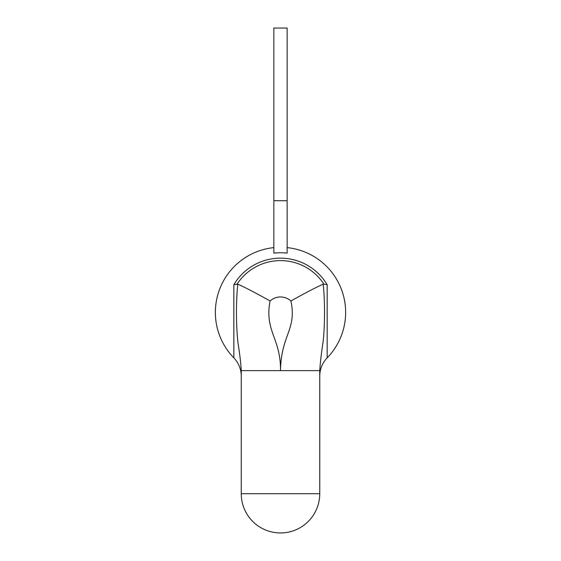 <?xml version="1.0" encoding="UTF-8"?>
<svg xmlns="http://www.w3.org/2000/svg" width="561" height="561" viewBox="0 0 561 561"><rect width="100%" height="100%" fill="white"/><g stroke="black" fill="none" stroke-linecap="round" stroke-linejoin="round"><path stroke-width="0.84" d="M319.742 370.618L280.5 370.618C281.054 334.882 297.042 329.545 290.907 300.976C305.275 292.947 316.046 287.344 323.206 284.161C325.653 308.284 324.223 332.954 323.031 342.301C321.383 352.932 320.282 362.371 319.742 370.618L319.742 493.708A39.242 39.242 0 0 1 280.5 532.95A39.242 39.242 0 0 1 241.258 493.708L241.258 370.618L280.5 370.618C280.956 338.5 264.245 330.906 270.093 300.976C255.725 292.947 244.954 287.344 237.794 284.161L233.839 284.715A54.263 54.263 0 0 1 327.161 284.715L327.161 357.869C322.316 362.988 319.84 369.075 319.742 376.122C319.84 369.075 322.316 362.988 327.161 357.869A65.139 65.139 0 0 0 287.148 247.618M241.258 370.618C240.865 363.346 239.849 354.601 238.208 344.384C236.994 336.123 235.185 309.434 237.794 284.161M236.672 284.217L233.839 284.715L233.839 357.869C238.684 362.988 241.16 369.075 241.258 376.122C241.16 369.075 238.684 362.988 233.839 357.869C238.684 362.988 241.16 369.075 241.258 376.122M237.1 284.111A51.815 51.815 0 0 1 323.9 284.111L323.206 284.161M323.9 284.111L327.161 284.715M273.852 200.712L273.852 253.13A59.655 59.655 0 0 1 287.148 253.13L287.148 28.05L273.852 28.05L273.852 200.712L287.148 200.712M241.258 493.708L319.742 493.708A39.242 39.242 0 0 1 280.5 532.95A39.242 39.242 0 0 1 241.258 493.708M290.907 300.976A15.463 15.463 0 0 0 270.093 300.976M273.852 247.618A65.139 65.139 0 0 0 233.839 357.869M327.161 357.869C322.316 362.988 319.84 369.075 319.742 376.122C319.84 369.075 322.316 362.988 327.161 357.869"/></g></svg>
